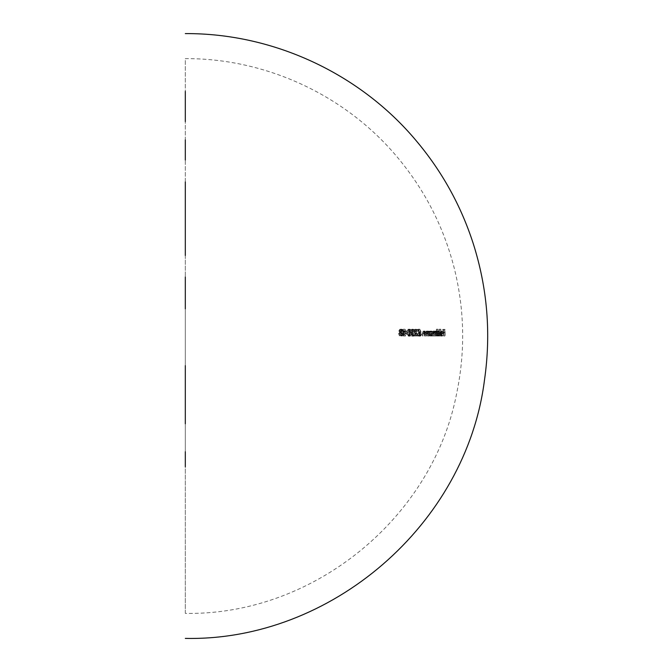 <?xml version="1.0" encoding="UTF-8"?>
<svg xmlns="http://www.w3.org/2000/svg" width="672" height="672" viewBox="0 0 672 672"><rect width="100%" height="100%" fill="white"/><g stroke="black" fill="none" stroke-linecap="round" stroke-linejoin="round"><path stroke-width="0.5" stroke-dasharray="3.36 2.52" d="M439.328 336A254.016 254.016 0 0 0 439.236 329.204L439.496 329.204A254.276 254.276 0 0 1 439.589 336L439.328 336A254.016 254.016 0 0 0 439.236 329.204L440.605 329.204A255.385 255.385 0 0 1 440.689 336L439.328 336M437.136 335.832L436.75 335.16A251.446 251.446 0 0 1 436.758 336L436.481 336A251.168 251.168 0 0 0 436.388 329.204L436.666 329.204A251.446 251.446 0 0 1 436.724 332.094L437.354 331.128L438.035 331.237L438.791 333.564L438.085 335.916L437.413 336.034L436.75 335.16A251.446 251.446 0 0 1 436.758 336L436.481 336A251.168 251.168 0 0 0 436.388 329.204L436.666 329.204A251.446 251.446 0 0 1 436.724 332.094L438.102 332.094A252.823 252.823 0 0 0 438.043 329.204L437.766 329.204A252.546 252.546 0 0 1 437.858 336L438.136 336A252.823 252.823 0 0 0 438.136 335.16L439.043 336.084L437.665 336.084L439.463 335.916L440.16 333.564L438.791 333.564L440.16 333.564L440.135 333.043L439.202 331.111L437.606 331.069L438.984 331.069L438.102 332.094L436.724 332.094L437.606 331.069M427.888 336A242.575 242.575 0 0 0 427.879 334.253L427.056 331.699L426.275 332.195L426.157 333.724A240.853 240.853 0 0 1 426.166 336L425.83 336A240.517 240.517 0 0 0 425.813 333.53L426.367 331.237L427.106 331.128L427.854 332.035A242.575 242.575 0 0 0 427.837 331.162L428.165 331.162A242.903 242.903 0 0 1 428.215 336L427.888 336A242.575 242.575 0 0 0 427.879 334.253L429.316 334.253A244.012 244.012 0 0 1 429.316 336L427.888 336M424.696 336A239.383 239.383 0 0 0 424.687 334.253L423.814 331.699L422.99 332.195L422.864 333.724A237.569 237.569 0 0 1 422.881 336L422.52 336A237.208 237.208 0 0 0 422.503 333.53L423.091 331.237L423.864 331.128L424.662 332.035A239.383 239.383 0 0 0 424.645 331.162L424.99 331.162A239.728 239.728 0 0 1 425.04 336L424.696 336A239.383 239.383 0 0 0 424.687 334.253L426.14 334.253A240.836 240.836 0 0 1 426.14 336L424.696 336M420.143 334.412L419.395 336.008L417.808 335.362L417.69 333.169L419.227 332.237A248.774 208.211 180 0 0 418.043 329.566A259.4 160.238 0 0 0 418.328 329.204A249.06 208.438 0 0 1 419.664 332.228L420.05 334.984L418.883 336.168L417.984 335.656L417.564 333.715L418.337 332.296L419.227 332.237A248.774 208.211 180 0 0 418.043 329.566L419.538 329.566A250.169 209.378 0 0 1 420.714 332.237L419.261 332.984L419.202 335.143L420.37 336.168L421.571 334.79L421.142 332.228L419.664 332.228L420.151 334.152L421.63 334.152L420.151 334.152M407.98 329.263L409.408 329.818L409.97 331.447L409.735 335.101L408.677 336.151L407.123 335.101L406.745 333.32L407.056 330.263L407.98 329.263M402.268 333.598L402.15 335.051L401.15 336.076L398.992 335.286L398.756 333.446L399.706 332.312L398.933 330.523L399.89 329.297L401.814 330.137L401.948 331.388L401.26 332.312L402.268 333.598M185.312 613.36L185.312 336L185.312 613.36C312.774 615.678 432.566 518.566 456.666 393.38C465.402 351.456 464.596 309.708 454.238 268.153C443.638 226.657 424.544 189.521 396.967 156.752C345.324 95.105 265.734 58.212 185.312 58.64L185.312 336L185.312 58.64M403.872 334.471A218.568 218.568 0 0 1 403.88 336L403.41 336A218.106 218.106 0 0 0 403.41 334.471L402.805 334.471A217.501 217.501 0 0 0 402.797 333.791L403.402 333.791A218.106 218.106 0 0 0 403.309 329.204L403.402 329.204A240.988 198.66 0 0 1 406.291 334.471L403.872 334.471A218.568 218.568 0 0 1 403.88 336L405.468 336A220.156 220.156 0 0 0 405.46 334.471L403.872 334.471M411.667 329.272L413.045 329.826L413.574 331.456L413.356 335.093L412.348 336.151L411.415 335.899L410.558 333.934L410.668 330.641L411.667 329.272M415.825 329.986L415.103 329.96L414.515 330.926L415.38 333.262A254.117 185.422 0 0 1 417.102 336L414.078 336A228.774 228.774 0 0 0 414.078 335.32L416.161 335.32A253.865 185.254 180 0 0 415.036 333.547L414.187 330.338L414.918 329.314L415.926 329.339L416.892 331.414L415.825 329.986M429.719 335.824L429.282 335.16A243.97 243.97 0 0 1 429.282 336L428.963 336A243.65 243.65 0 0 0 428.912 331.162L429.232 331.162A243.97 243.97 0 0 1 429.248 332.052L429.988 331.128L430.769 331.237L431.651 333.564L430.828 335.924L430.046 336.034L429.282 335.16A243.97 243.97 0 0 1 429.282 336L428.963 336A243.65 243.65 0 0 0 428.912 331.162L429.232 331.162A243.97 243.97 0 0 1 429.248 332.052L430.676 332.052A245.398 245.398 0 0 0 430.66 331.162L430.34 331.162A245.078 245.078 0 0 1 430.382 336L430.702 336A245.398 245.398 0 0 0 430.702 335.16L431.76 336.084L430.34 336.084L432.239 335.924L433.062 333.564L431.651 333.564L433.062 333.564L433.028 333.035L431.701 331.069L430.282 331.069L431.701 331.069L430.676 332.052L429.248 332.052L430.282 331.069M434.23 332.884L434.221 333.539A248.926 248.926 0 0 1 434.238 336L433.944 336A248.632 248.632 0 0 0 433.936 334.118L433.314 331.716L432.642 332.17L432.566 333.371A247.271 247.271 0 0 1 432.575 336L432.272 336A246.968 246.968 0 0 0 432.264 333.379L432.869 331.111L433.961 332.245L434.7 331.069L435.523 332.002A250.244 250.244 0 0 0 435.506 331.162L435.792 331.162A250.522 250.522 0 0 1 435.834 336L435.548 336A250.244 250.244 0 0 0 435.54 333.959L434.935 331.716L434.23 332.884M440.168 334.748A272.446 126.664 0 0 0 440.395 334.471L441.151 335.488L441.823 334.412L441.874 333.707L440.051 333.707L440.42 331.607L441.294 331.128L442.05 332.732L441.832 335.404L440.983 336.067L440.252 335.051L441.529 334.748L442.478 336.084L441.126 336.084L442.865 335.933L443.402 332.724L442.428 331.069L441.067 331.069L442.428 331.069L441.42 333.707L443.226 333.707L443.016 335L441.151 335.488L441.874 333.707L443.226 333.707L440.051 333.707L441.42 333.707L440.051 333.707L440.261 332.027L441.622 332.027L440.261 332.027L441.067 331.069L441.874 331.976L443.226 331.976L441.874 331.976L442.117 333.589L443.47 333.589L442.117 333.589L441.126 336.084L440.168 334.748A272.446 126.664 0 0 0 440.395 334.471L441.756 334.471A273.714 127.26 180 0 1 441.529 334.748L440.168 334.748M443.52 336A258.216 258.216 0 0 0 443.503 332.774L442.453 332.774A257.166 257.166 0 0 0 442.445 332.094L443.495 332.094A258.216 258.216 0 0 0 443.453 330.053L442.403 330.053A257.166 257.166 0 0 0 442.386 329.372L443.671 329.372A258.443 258.443 0 0 1 443.755 336L443.52 336A258.216 258.216 0 0 0 443.503 332.774L444.847 332.774A259.56 259.56 0 0 1 444.864 336L443.52 336M185.312 451.727L185.312 193.452M185.312 394.993L185.312 423.78M185.312 248.22L185.312 277.007M185.312 306.356L185.312 466.746M185.312 336L185.312 308.818L185.312 336M185.312 281.887L185.312 308.818M185.312 181.91L185.312 255.486M185.312 139.877L185.312 160.045M185.312 91.392L185.312 121.598M400.394 329.204L402.007 329.204L400.974 329.675L400.52 330.926L398.899 330.926L399.655 329.423L400.94 329.305L402.007 330.901L403.612 330.901L402.007 330.901L401.26 332.312L403.141 332.094L403.612 330.901L403.208 329.809L400.394 329.204M402.326 334.127L403.931 334.127L403.578 332.959L402.864 332.312L401.26 332.312L402.293 334.555L401.797 335.647L400.537 336.168L403.292 335.756L403.931 334.127L402.326 334.127M399.58 335.916L399.092 335.446L400.714 335.446L402.15 336.168L400.537 336.168M398.672 334.068L400.294 334.068L400.714 335.446L399.092 335.446L398.689 333.749L399.706 332.312L401.318 332.312L400.294 334.068L398.672 334.068M398.958 331.346L398.899 330.926L400.562 331.279M400.688 331.624L401.016 332.069M403.586 330.691L403.015 329.599L401.503 329.297L400.529 330.716L401.318 332.312L399.706 332.312M400.445 329.885L402.721 330.103L403.133 330.91L401.528 330.91L400.445 329.885L399.42 330.632L399.798 331.75L401.142 331.75L401.528 330.91L403.133 330.91L403.015 331.414L400.47 332.01L402.083 332.01L401.008 330.901L399.386 330.901L401.008 330.901L402.058 329.885L400.445 329.885L399.496 330.431L399.798 331.75L400.814 331.951L401.503 331.187L400.445 329.885M400.47 332.69L402.52 332.758L403.46 334.144L401.856 334.144L401.167 332.875L400.025 332.766L399.202 333.732L399.529 335.059L400.529 335.488L401.856 334.144L403.46 334.144L402.982 335.219L400.529 335.488L402.142 335.488L400.781 334.085L399.16 334.085L400.781 334.085L402.083 332.69L399.638 333.01L399.16 334.085L399.664 335.194L400.966 335.429L401.822 334.488L401.696 333.472L400.47 332.69M403.444 333.967L402.36 335.479L401.276 335.194L400.781 334.085L402.083 332.69L403.444 333.967M401.016 330.75L402.058 329.885L403.133 331.052L402.083 332.01L401.008 330.901M403.662 333.094L403.292 332.632M401.318 332.312L400.294 334.068L401.386 336.017L403.326 335.723L403.847 333.539M402.864 332.312L403.612 330.901M403.41 336L405.468 336L403.41 336A218.106 218.106 0 0 0 403.41 334.471L404.998 334.471A219.694 219.694 0 0 1 405.006 336L403.41 336M402.805 334.471L404.998 334.471L402.805 334.471A217.501 217.501 0 0 0 402.797 333.791L404.393 333.791A219.097 219.097 0 0 1 404.401 334.471L402.805 334.471M403.402 333.791L404.989 333.791L403.402 333.791A218.106 218.106 0 0 0 403.309 329.204L404.897 329.204A219.694 219.694 0 0 1 404.989 333.791L403.402 333.791M403.402 329.204L404.989 329.204L403.402 329.204A240.988 198.66 0 0 1 406.291 334.471L407.862 334.471A242.432 199.844 180 0 0 404.989 329.204L403.402 329.204M403.872 333.791L405.451 333.791A220.156 220.156 0 0 0 405.409 330.91L403.822 330.91A218.568 218.568 0 0 1 403.872 333.791L405.401 333.791A240.643 198.408 180 0 0 403.822 330.91L405.409 330.91A242.088 199.601 0 0 1 406.972 333.791L405.401 333.791A240.643 198.408 180 0 0 403.822 330.91A218.568 218.568 0 0 1 403.872 333.791M405.451 333.791A220.156 220.156 0 0 0 405.409 330.91A242.088 199.601 0 0 1 406.972 333.791L405.451 333.791M404.989 329.204L404.897 329.204A219.694 219.694 0 0 1 404.989 333.791L404.393 333.791A219.097 219.097 0 0 1 404.401 334.471L404.998 334.471A219.694 219.694 0 0 1 405.006 336L405.468 336A220.156 220.156 0 0 0 405.46 334.471L407.862 334.471A242.432 199.844 180 0 0 404.989 329.204M408.912 335.504L410.012 336.168L408.458 336.168L410.726 335.908L411.55 333.934L411.214 330.271L410.634 329.473L409.416 329.314M407.795 329.347L409.903 329.204L408.349 329.204L409.668 330.288L410.046 332.69L411.592 332.69L410.046 332.69L409.76 335.026L408.458 336.168M407.434 334.538L408.727 335.429L409.618 332.69L411.163 332.69L410.785 334.967L408.862 335.353M408.442 335.488L409.996 335.488L408.937 334.354L407.375 334.354L408.937 334.354L408.736 332.69L407.173 332.69L407.467 334.639L408.442 335.488M409.853 335.479L408.811 333.74M408.232 329.893L407.358 330.893L407.173 332.69L408.736 332.69L408.954 330.792L409.912 329.885L408.358 329.885L407.392 330.8L407.375 334.354M408.358 329.885L410.474 330.12L411.037 331.229L411.163 332.69L409.618 332.69L409.399 330.91L408.358 329.885L409.483 331.22L409.416 334.589M408.736 332.69L409.433 330.061L410.206 329.944L410.903 330.784L411.079 334.144L409.996 335.488M410.172 329.238L408.618 330.271L408.299 332.06L408.694 335.11L410.012 336.168L411.037 335.563L411.592 333.312L411.214 330.271L410.172 329.238M412.608 335.504L413.658 336.168L412.129 336.168L414.355 335.899L415.128 333.917L414.809 330.288L414.254 329.473L412.028 329.204L413.557 329.204L412.163 330.834L412.398 335.101L414.019 336.101L415.128 333.917L415.17 332.69L413.65 332.69L415.17 332.69L414.809 330.288L413.557 329.204M411.004 329.851L412.734 329.482L413.574 331.456L413.356 335.093L412.129 336.168M411.163 334.564L412.39 335.429L413.238 332.69L414.758 332.69L414.574 334.58L413.641 335.488L412.112 335.488L413.045 334.58L413.238 332.69L412.986 330.792L412.028 329.885L411.113 330.809L410.953 333.539L411.104 334.354L412.642 334.354L411.104 334.354L411.298 334.883L413.641 335.488L412.843 334.908L412.44 332.69L410.903 332.69L412.44 332.69L412.65 330.8L413.566 329.885L412.028 329.885L414.103 330.128L414.758 332.69L413.238 332.69L412.986 330.792L412.028 329.885M413.188 335.32L412.49 333.539L412.625 330.884M413.188 330.002L414.103 330.128L414.708 331.708L414.574 334.58L413.641 335.488M414.498 331.229L416.01 331.229L416.942 329.885L415.145 329.944L414.498 331.229L415.38 333.262L416.884 333.262L416.01 331.229L414.498 331.229M416.077 331.724L416.615 329.96L417.312 329.969L418.387 331.414L416.892 331.414L418.387 331.414L418.244 330.498L416.9 329.204L416.052 329.633L415.607 331.17L414.086 331.17L415.607 331.17L416.548 333.547A255.226 186.245 0 0 1 417.665 335.32L415.598 335.32A230.286 230.286 0 0 1 415.598 336L418.597 336A255.478 186.421 180 0 0 416.884 333.262L415.38 333.262A254.117 185.422 0 0 1 417.102 336L414.078 336A228.774 228.774 0 0 0 414.078 335.32L416.161 335.32A253.865 185.254 180 0 0 415.036 333.547L416.548 333.547L415.036 333.547M415.615 331.33L416.548 333.547A255.226 186.245 0 0 1 417.665 335.32L415.598 335.32A230.286 230.286 0 0 1 415.598 336L418.597 336A255.478 186.421 180 0 0 416.884 333.262L416.237 332.17M414.17 331.834L414.515 329.675L415.397 329.204L416.9 329.204L415.397 329.204L416.237 329.582M418.37 331.145L417.883 329.767L416.9 329.204L416.01 329.692L415.607 331.17M416.548 330.019L416.497 331.414L418.001 331.414L416.497 331.414L415.439 329.885L417.312 329.969L418.387 331.414M418.883 336.168L420.37 336.168L418.883 336.168M417.539 334.144L419.034 334.144L417.539 334.144M418.79 332.178L420.277 332.178L418.79 332.178M419.227 332.237L420.714 332.237L419.227 332.237M419.538 329.566L418.043 329.566A259.4 160.238 0 0 0 418.328 329.204L419.815 329.204A260.736 161.062 180 0 1 419.538 329.566A250.169 209.378 0 0 1 420.714 332.237L419.824 332.296L419.059 333.724L419.471 335.656L420.37 336.168L421.529 334.984L421.142 332.228A250.454 209.605 180 0 0 419.815 329.204L418.328 329.204A249.06 208.438 0 0 1 419.664 332.228L421.142 332.228A250.454 209.605 180 0 0 419.815 329.204A260.736 161.062 180 0 1 419.538 329.566M419.773 334.018L418.874 332.858L421.1 333.413L421.26 334.177L419.782 334.177L421.26 334.177L420.353 335.488L418.866 335.488L419.748 334.547L419.194 332.926L418.27 333.152L417.925 334.177L418.513 335.395L420.353 335.488L419.42 334.177L417.925 334.177L419.42 334.177L420.361 332.858L418.715 332.875L418.018 333.598L418.706 335.471L419.782 334.177M421.235 333.883L420.949 335.168L419.74 335.16L419.74 333.178L420.68 332.926L421.235 333.883M424.62 332.951L426.073 332.951L426.14 334.253L424.687 334.253L424.62 332.951L426.073 332.951L426.14 334.253A240.836 240.836 0 0 1 426.14 336L426.485 336A241.181 241.181 0 0 0 426.443 331.162L426.098 331.162A240.836 240.836 0 0 1 426.107 332.035L425.536 331.246L424.553 331.237L423.965 333.53A238.669 238.669 0 0 1 423.982 336L424.334 336A239.03 239.03 0 0 0 424.326 333.724L424.62 331.876L425.393 331.75L426.073 332.951L425.082 331.666L423.629 331.666L425.082 331.666L424.36 332.623L422.898 332.623L424.36 332.623L424.326 333.724L422.864 333.724L424.326 333.724A239.03 239.03 0 0 1 424.334 336L423.982 336A238.669 238.669 0 0 0 423.965 333.53L422.503 333.53L423.965 333.53L424.276 331.556L425.015 331.069L423.553 331.069L425.317 331.128L426.107 332.035L424.662 332.035L426.107 332.035A240.836 240.836 0 0 0 426.098 331.162L426.443 331.162A241.181 241.181 0 0 1 426.485 336L425.04 336A239.728 239.728 0 0 0 424.99 331.162L424.645 331.162A239.383 239.383 0 0 1 424.662 332.035L424.217 331.355M424.544 332.64L424.015 331.8L423.167 331.876L422.864 333.724A237.569 237.569 0 0 1 422.881 336L422.52 336A237.208 237.208 0 0 0 422.503 333.53L422.629 332.01L423.553 331.069M427.82 332.951L429.248 332.951L429.316 334.253L427.879 334.253L427.82 332.951L429.248 332.951L429.316 334.253A244.012 244.012 0 0 1 429.316 336L429.643 336A244.331 244.331 0 0 0 429.601 331.162L429.274 331.162A244.012 244.012 0 0 1 429.282 332.035L428.753 331.254L427.804 331.237L427.258 333.53A241.962 241.962 0 0 1 427.266 336L427.61 336A242.298 242.298 0 0 0 427.594 333.724L428.316 331.666L429.248 332.951L428.61 331.75L426.88 331.666L428.316 331.666L427.627 332.623L426.182 332.623L427.627 332.623L427.594 333.724L426.157 333.724L427.594 333.724A242.298 242.298 0 0 1 427.61 336L427.266 336A241.962 241.962 0 0 0 427.258 333.53L425.813 333.53L427.258 333.53L427.451 331.775L428.24 331.069L426.804 331.069L428.534 331.128L429.282 332.035L427.854 332.035L429.282 332.035A244.012 244.012 0 0 0 429.274 331.162L429.601 331.162A244.331 244.331 0 0 1 429.643 336L428.215 336A242.903 242.903 0 0 0 428.165 331.162L427.837 331.162A242.575 242.575 0 0 1 427.854 332.035L427.434 331.355M427.745 332.64L427.249 331.808L426.434 331.876L426.157 333.724A240.853 240.853 0 0 1 426.166 336L425.83 336A240.517 240.517 0 0 0 425.813 333.53L425.93 332.01L426.804 331.069M431.054 331.38L430.676 332.052A245.398 245.398 0 0 0 430.66 331.162L430.34 331.162A245.078 245.078 0 0 1 430.382 336L430.702 336A245.398 245.398 0 0 0 430.702 335.16L429.282 335.16L430.702 335.16L431.76 336.084M433.054 333.354L432.617 331.741L431.701 331.069M430.592 331.136L431.651 333.564M432.054 336.025L433.062 333.564M431.651 333.841L431.323 335.261L430.34 336.084M430.912 334.765L431.004 332.17L430.29 331.666L432.02 331.758L432.541 332.447L432.751 333.572L431.34 333.572L430.718 331.834L429.584 332.17L429.29 333.942L429.895 335.32L430.903 335.16L431.34 333.572L432.751 333.572L431.743 335.488L430.332 335.488L431.743 335.488L430.693 333.589L429.274 333.589L430.693 333.589L431.71 331.666L429.912 331.783L429.29 333.186L429.61 335L430.517 335.462L431.323 333.967L431.004 332.17L432.079 331.792L432.734 333.976L431.743 335.488M435.548 336L437.22 336L435.548 336A250.244 250.244 0 0 0 435.54 333.959L436.934 333.959A251.63 251.63 0 0 1 436.943 336L435.548 336M434.759 331.666L436.498 331.859L436.934 333.959L435.54 333.959L434.759 331.666L434.221 333.539L435.616 333.539L436.153 331.666L434.759 331.666M434.238 336L435.632 336A250.32 250.32 0 0 0 435.616 333.539L434.221 333.539A248.926 248.926 0 0 1 434.238 336L435.632 336L434.238 336M433.936 334.118L435.33 334.118A250.026 250.026 0 0 1 435.338 336L433.944 336A248.632 248.632 0 0 0 433.936 334.118L433.121 331.666L434.524 331.666L435.179 332.447L435.33 334.118L433.936 334.118M432.566 333.371L433.969 333.371L434.524 331.666L432.852 331.783L432.566 333.371A247.271 247.271 0 0 1 432.575 336L433.986 336A248.674 248.674 0 0 0 433.969 333.371L432.566 333.371M432.272 336L433.986 336L432.272 336A246.968 246.968 0 0 0 432.264 333.379L433.667 333.379A248.371 248.371 0 0 1 433.684 336L432.272 336M433.062 331.069L434.456 331.069L433.667 333.379L432.264 333.379L433.062 331.069L433.961 332.245L435.364 332.245L434.456 331.069L433.062 331.069M434.7 331.069L436.094 331.069L435.364 332.245L433.961 332.245L434.7 331.069L436.573 331.321L434.7 331.069M435.523 332.002L436.909 332.002L436.573 331.321L435.187 331.321L435.523 332.002A250.244 250.244 0 0 0 435.506 331.162L436.892 331.162A251.63 251.63 0 0 1 436.909 332.002L435.523 332.002M435.792 331.162L437.178 331.162L435.792 331.162A250.522 250.522 0 0 1 435.834 336L437.22 336A251.908 251.908 0 0 0 437.178 331.162L435.792 331.162M435.632 336A250.32 250.32 0 0 0 435.616 333.539L436.237 331.682L436.934 333.959A251.63 251.63 0 0 1 436.943 336L437.22 336A251.908 251.908 0 0 0 437.178 331.162L436.892 331.162A251.63 251.63 0 0 1 436.909 332.002L436.094 331.069L435.364 332.245L434.322 331.094L433.667 333.379A248.371 248.371 0 0 1 433.684 336L433.986 336A248.674 248.674 0 0 0 433.969 333.371L434.658 331.691L435.33 334.118A250.026 250.026 0 0 1 435.338 336L435.632 336M440.152 333.362L438.984 331.069M438.236 331.456L438.791 333.564M439.942 335.093L440.16 333.564M438.791 333.682L437.665 336.084M436.75 335.16L438.136 335.16L436.75 335.16M436.758 336L438.136 336L436.758 336M436.481 336L437.858 336L436.481 336M436.388 329.204L437.766 329.204L436.388 329.204M438.32 334.79L438.186 332.808L438.992 331.666L437.615 331.666L439.496 332.002L439.9 333.572L438.522 333.572L438.001 331.842L437.002 332.186L437.27 335.311L439.034 335.488L437.657 335.488L438.522 333.572L439.9 333.572L439.412 335.294L438.514 335.152M438.346 334.748L438.228 332.178L437.287 331.792L436.741 333.589L438.127 333.589L436.766 333.992L437.657 335.488M438.866 335.462L438.136 333.186L438.992 331.666L439.9 333.572L439.034 335.488M438.488 331.33L438.102 332.094A252.823 252.823 0 0 0 438.043 329.204L437.766 329.204A252.546 252.546 0 0 1 437.858 336L438.136 336A252.823 252.823 0 0 0 438.136 335.16L439.043 336.084M439.496 329.204L440.857 329.204L439.496 329.204A254.276 254.276 0 0 1 439.589 336L440.95 336A255.637 255.637 0 0 0 440.857 329.204L439.496 329.204M440.857 329.204L440.605 329.204A255.385 255.385 0 0 1 440.689 336L440.95 336A255.637 255.637 0 0 0 440.857 329.204M441.932 331.355L441.622 332.027M441.151 335.488L442.512 335.488L441.756 334.471L440.395 334.471L441.151 335.488M441.974 335.068L441.756 334.471A273.714 127.26 180 0 1 441.529 334.748L442.478 336.084M441.748 332.564L440.941 331.691L440.303 333.11L441.664 333.11L442.428 331.666L440.58 332.035L440.303 333.11L441.848 333.11L441.067 331.666L442.705 331.775L441.596 332.119L442.949 332.119L443.201 333.11L440.303 333.11L441.848 333.11M443.201 333.11L441.664 333.11L442.176 331.758L442.831 331.918L443.201 333.11M441.596 332.102L441.42 333.707L443.226 333.707L442.512 335.488M443.47 333.589L442.428 331.069M442.453 332.774L444.847 332.774L442.453 332.774A257.166 257.166 0 0 0 442.445 332.094L443.797 332.094A258.51 258.51 0 0 1 443.806 332.774L442.453 332.774M443.495 332.094L444.839 332.094L443.495 332.094A258.216 258.216 0 0 0 443.453 330.053L444.797 330.053A259.56 259.56 0 0 1 444.839 332.094L443.495 332.094M442.403 330.053L444.797 330.053L442.403 330.053A257.166 257.166 0 0 0 442.386 329.372L443.738 329.372A258.51 258.51 0 0 1 443.755 330.053L442.403 330.053M443.671 329.372L445.015 329.372L443.671 329.372A258.443 258.443 0 0 1 443.755 336L445.099 336A259.787 259.787 0 0 0 445.015 329.372L443.671 329.372M445.015 329.372L443.738 329.372A258.51 258.51 0 0 1 443.755 330.053L444.797 330.053A259.56 259.56 0 0 1 444.839 332.094L443.797 332.094A258.51 258.51 0 0 1 443.806 332.774L444.847 332.774A259.56 259.56 0 0 1 444.864 336L445.099 336A259.787 259.787 0 0 0 445.015 329.372M411.919 329.893L411.088 330.893L411.104 334.354"/><path stroke-width="1.01" d="M185.312 466.746L185.312 451.727M185.312 365.644L185.312 394.993L185.312 365.644M185.312 423.78L185.312 394.993M185.312 193.452L185.312 248.22M185.312 277.007L185.312 306.356M185.312 308.818L185.312 281.887M185.312 255.486L185.312 181.91M185.312 160.045L185.312 139.877M185.312 121.598L185.312 91.392M185.312 638.4C331.01 641.374 466.318 524.454 484.512 379.865C491.148 333.64 487.41 288.271 473.298 243.76C461 205.607 441.924 171.209 416.077 140.574C359.772 73.349 273 33.13 185.312 33.6"/></g></svg>
